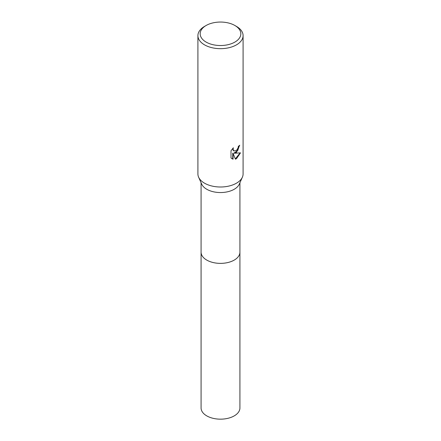 <?xml version="1.0" encoding="UTF-8"?>
<svg xmlns="http://www.w3.org/2000/svg" width="441" height="441" viewBox="0 0 441 441"><rect width="100%" height="100%" fill="white"/><g stroke="black" fill="none" stroke-linecap="round" stroke-linejoin="round"><path stroke-width="0.66" d="M234.877 25.49L236.475 26.41A22.59 13.043 180 0 1 243.09 35.633L243.09 173.958A22.59 13.043 180 0 1 242.385 177.188L239.32 184.112A19.426 11.212 180 0 1 234.237 189.266A19.426 11.212 180 0 1 215.362 192.149A19.426 11.212 180 0 1 201.68 184.112L198.615 177.188A22.59 13.043 180 0 1 197.91 173.958L197.91 35.633A22.59 13.043 180 0 1 204.525 26.41A22.59 13.043 180 0 1 204.53 26.41L206.123 25.49A20.33 11.736 180 0 1 234.877 25.49A20.33 11.736 180 0 1 234.877 42.088A20.33 11.736 180 0 1 206.123 42.088A20.33 11.736 180 0 1 206.123 25.49L204.525 26.41M239.926 251.987A19.426 11.218 180 0 1 239.926 252.158A19.426 11.212 180 0 1 234.237 260.085A19.426 11.212 180 0 1 213.069 262.516A19.426 11.212 180 0 1 201.074 252.158L201.074 182.745M242.385 177.188A22.59 13.043 180 0 1 236.47 183.18A22.59 13.043 180 0 1 214.53 186.537A22.59 13.043 180 0 1 198.615 177.188M236.47 152.437L234.309 153.253L240.499 152.856L236.47 158.716L235.411 159.162L233.069 153.319L233.069 159.212L231.007 158.005L231.007 150.728L233.383 147.785L233.057 149.229L233.934 150.954L236.47 150.486L238.107 147.878L238.344 146.368A22.59 13.043 0 0 0 239.717 145.221L236.47 152.437M243.09 35.633A22.59 13.043 180 0 1 236.47 44.855A22.59 13.043 180 0 1 211.856 47.678A22.59 13.043 180 0 1 197.91 35.633M239.375 145.536L237.754 150.53L233.984 153.066L234.309 153.253M235.312 158.909L240.069 152.961M231.817 158.672L232.743 159.025L232.743 153.126L233.069 153.319M232.743 159.025L233.069 159.212M233.78 150.855L232.969 150.078L232.809 148.369M239.926 252.158L239.926 407.953A19.426 11.218 180 0 1 227.936 418.311A19.426 11.218 180 0 1 206.763 415.88A19.426 11.218 180 0 1 201.074 407.953L201.074 252.158A19.426 11.218 180 0 0 206.763 260.091A19.426 11.218 180 0 0 227.936 262.522A19.426 11.218 180 0 0 239.926 252.158L239.926 182.745M233.939 150.954L233.614 150.767"/></g></svg>

